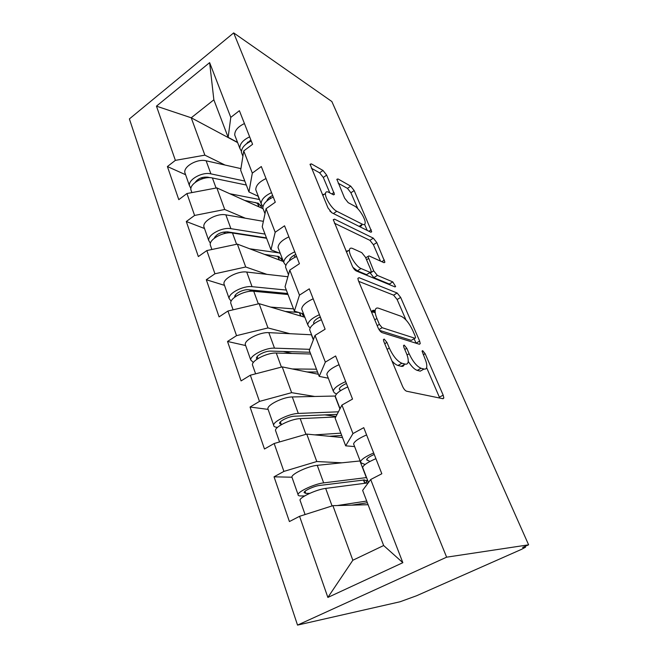 <?xml version="1.0" encoding="UTF-8"?>
<svg xmlns="http://www.w3.org/2000/svg" width="658" height="658" viewBox="0 0 658 658"><rect width="100%" height="100%" fill="white"/><g stroke="black" fill="none" stroke-linecap="round" stroke-linejoin="round"><path stroke-width="0.99" d="M384.173 339.067L383.408 339.643L383.811 341.494L402.597 386.435C403.831 389.084 405.163 390.679 406.603 391.214L443.04 398.732L443.837 398L443.171 395.137L425.15 353.708L422.65 350.632L422.049 351.092L424.772 358.215C426.294 361.768 426.952 364.622 426.771 366.786C426.532 368.661 425.611 369.409 423.999 369.039L421.046 368.266C416.843 366.473 412.87 361.637 409.136 353.749L406.8 348.288L404.176 345.08L403.502 345.59L403.913 347.432L406.257 352.927C407.746 356.471 408.388 359.35 408.199 361.571C407.927 363.668 406.891 364.499 405.073 364.088L401.882 363.249C397.342 361.341 393.155 356.291 389.322 348.09L386.945 342.415L384.173 339.067M326.672 175.118L322.988 170.455L311.382 163.883L310.074 164.237L328.013 207.969L331.862 212.773L370.709 232.167L371.704 231.756L354.168 190.565L350.73 186.156L338.006 178.96L336.871 179.28L344.595 198.116L348.189 202.664L354.522 206.044C358.914 208.15 365.815 219.262 365.149 223.152C364.951 224.658 364.022 225.02 362.377 224.23L336.789 211.276C332.109 209.178 324.756 197.606 325.48 193.46C325.735 191.717 326.837 191.338 328.803 192.333L333.261 194.702L334.453 194.307L326.672 175.118L323.308 177.479L319.624 172.824L311.399 168.234M331.854 101.529L528.613 544.824L446.626 557.178L233.689 32.9L331.854 101.529M359.054 277.684L357.886 278.35L358.396 280.662L378.095 327.807C379.271 330.341 380.595 331.936 382.059 332.611L419.385 344.257L420.248 343.616L419.648 341.066L400.656 297.408L397.128 292.999L359.054 277.684L357.878 278.433M352.318 266.12L333.293 219.665L334.535 219.155L373.308 238.155L376.795 242.563L384.914 262.18L383.943 262.657L369.023 255.913L367.962 256.431L373.695 270.841L377.371 275.406L392.785 281.904L395.623 286.551L394.973 286.921L356.217 270.931C354.736 270.117 353.436 268.522 352.318 266.12M446.626 557.178L297.531 625.1L129.387 118.917L233.689 32.9M185.597 174.724L167.403 166.548L178.787 199.662L186.946 193.534L216.827 187.884L263.093 208.734M167.403 166.548L175.373 160.363L156.456 106.152L209.631 62.625L230.785 117.371L239.389 110.7L252.582 144.308L243.748 150.929L252.318 173.12L261.3 166.532L275.291 202.203L266.071 208.709L275.176 232.266L284.552 225.801L299.423 263.71L289.791 270.093L299.472 295.146L309.276 288.829L325.118 329.206L315.026 335.416L325.34 362.114L335.621 355.978L352.532 399.069L341.938 405.073L352.959 433.581L363.751 427.667L381.829 473.752L370.701 479.509L402.844 562.689L327.873 597.431L299.571 516.308L332.907 505.665L368.093 504.711M291.963 477.215L274.041 476.82L289.413 521.555L299.571 516.308M274.041 476.82L283.902 471.408L274.164 443.508L306.76 434.091L342.522 437.562M268.11 409.391L250.056 407.031L264.475 449.003L274.164 443.508M250.056 407.031L259.474 401.405L250.336 375.208L282.216 366.893L318.414 374.279M245.664 345.557L227.52 341.461L241.075 380.908L250.336 375.208M227.52 341.461L236.535 335.654L227.939 311.02L259.129 303.675L304.86 317.263M224.501 285.358L206.308 279.732L219.073 316.885L227.939 311.02M206.308 279.732L214.944 273.777L206.842 250.566L237.365 244.11L283.417 261.547M204.506 228.507L186.296 221.524L198.346 256.571L206.842 250.566M186.296 221.524L194.595 215.446L186.946 193.534M258.314 196.323L248.954 191.955L240.68 170.233L243.748 150.929M216.827 187.884L224.723 209.491L245.311 218.209M248.954 191.955L252.318 173.12M194.595 215.446L224.723 209.491M280.283 253.412L270.989 249.793L262.221 226.771L266.071 208.709M237.365 244.11L245.722 266.992L266.893 274.353M270.989 249.793L275.176 232.266M214.944 273.777L245.722 266.992M303.577 313.94L294.365 311.152L285.054 286.724L289.791 270.093M259.129 303.675L267.987 327.939L289.939 333.696M294.365 311.152L299.472 295.146M236.535 335.654L267.987 327.939M328.309 378.21L319.212 376.384L309.309 350.393L315.026 335.416M282.216 366.893L291.634 392.67L314.763 396.47M319.212 376.384L325.34 362.114M259.474 401.405L291.634 392.67M354.621 446.576L345.672 445.836L335.119 418.151L341.938 405.073M306.76 434.091L316.786 461.529L341.93 462.813M345.672 445.836L352.959 433.581M283.902 471.408L316.786 461.529M528.613 544.824L522.616 547.481L525.545 547.193L521.547 549.34L416.58 595.753L400.064 601.766L297.531 625.1M332.907 505.665L352.836 560.246L383.647 545.531L362.64 490.391L370.701 479.509M383.647 545.531L402.844 562.689M327.873 597.431L352.836 560.246M237.546 142.367L228.153 137.341L213.858 99.819L191.231 117.798L204.877 155.156L225.02 165.043M237.645 142.613L191.231 117.798L156.456 106.152M228.153 137.341L230.785 117.371M213.858 99.819L209.631 62.625M175.373 160.363L204.877 155.156M372.272 310.773L375.142 311.777M391.921 360.888C394.191 363.455 396.215 364.976 397.991 365.47L401.882 363.249M404.201 364.581C403.749 366.087 402.754 366.654 401.207 366.292L397.991 365.47M408.215 361.39C411.489 366.481 414.507 369.483 417.271 370.388L421.046 368.266M422.888 369.664L420.24 371.145L417.271 370.388M439.741 398.049L426.606 367.608M405.97 319.936L397.136 299.538L393.607 295.146L358.676 281.353M416.045 343.213L414.112 338.738M379.37 324.353L382.125 327.692L414.943 338.253L415.568 337.809L415.149 336.041L412.78 330.571C409.26 323.177 405.427 318.431 401.265 316.334L378.663 308.248C376.631 307.574 375.463 308.339 375.167 310.551C374.986 312.566 375.57 315.215 376.919 318.505L379.37 324.353L377.199 325.661M411.916 340.013L411.299 340.375L379.551 330.374M371.523 312.089C372.017 310.453 373.144 309.934 374.92 310.518L375.101 310.584M334.371 223.177L369.928 240.351L373.308 238.155M380.497 261.094L373.415 244.743L369.928 240.351M369.936 272.618L373.81 277.643L389.306 284.05L392.785 281.904M390.507 285.087L389.306 284.05M352.565 248.477C350.73 247.696 349.686 248.206 349.431 250.007C348.641 254.588 356.332 266.868 361.02 268.522L370.158 272.371L371.235 271.795L370.725 269.566L365.47 257.253L361.76 252.631L352.565 248.477M348.493 250.624L346.116 251.29M352.869 267.263L357.384 270.841L361.02 268.522M370.257 272.412L366.564 274.641L357.384 270.841M329.806 192.868L323.308 177.479M324.304 194.274L322.453 194.661M329.822 210.947L332.019 212.855M360.008 226.829L361.801 225.365M357.837 208.751L350.92 192.778L347.482 188.385L338.204 183.212M367.222 230.423L364.606 224.386M365.437 483.219L366.917 481.228L364.548 479.929L319.549 485.464C314.261 486.023 304.128 490.654 304.078 492.529L305.764 493.385L309.696 493.368M363.463 479.962L364.746 483.309M304.695 495.926L300.895 495.959C298.847 495.968 297.901 495.49 298.049 494.545C298.115 491.452 314.943 483.77 323.654 482.882L366.555 477.576M300.295 500.935L299.99 500.072C300.089 497.045 316.959 489.355 325.669 488.409L368.225 482.849M320.841 509.514L328.103 507.195M337.315 505.541L366.703 501.051M367.345 502.737L351.767 505.155M292.226 477.971L291.889 477.017C291.872 473.719 308.536 466.02 317.246 465.338L360.156 460.945M368.332 482.709L367.205 482.988M363.734 479.945L365.009 483.276M373.686 452.984C365.79 456.397 361.382 459.317 360.461 461.751L361.291 462.969L365.108 464.482M366.596 434.93C358.774 438.335 354.44 441.321 353.585 443.887L353.996 444.931M369.928 461.472L366.638 459.588C367.148 458.165 369.689 456.455 374.254 454.431M375.915 458.667C367.995 462.089 363.57 464.984 362.632 467.377L362.994 468.323M324.838 414.885L336.041 416.391M337.102 414.351L294.439 416.21C289.15 416.3 279.395 420.964 279.535 423.324L281.492 424.616M277.528 427.363L276.673 427.281C274.608 427.042 273.605 426.343 273.654 425.167C273.407 421.276 289.602 413.545 298.313 413.438L338.434 411.801M275.875 431.484L275.48 430.357C275.258 426.524 291.494 418.792 300.204 418.628L335.736 416.966M314.869 434.872L340.836 433.153M341.708 435.44L329.403 436.287M268.291 409.909L267.864 408.7C267.543 404.629 283.59 396.881 292.3 396.955L335.35 396.026M283.228 351.471L291.938 353.469M252.911 366.177L252.433 364.803C251.932 360.263 267.576 352.507 276.278 353.033L310.683 353.996M292.358 368.957L316.482 369.204M317.551 372.017L306.99 371.943M253.346 362.525L250.714 359.926C250.196 355.336 265.799 347.58 274.493 348.156L309.721 349.324M245.771 345.861L245.261 344.414C244.677 339.668 260.14 331.912 268.834 332.644L311.604 334.782M310.025 352.269L270.833 351.101C265.544 350.772 256.143 355.452 256.456 358.24L256.924 359.252M298.691 312.46L285.276 311.448M299.382 312.673L300.665 316.021M248.79 289.783L253.47 291.247M231.279 304.638L230.719 303.058C229.971 297.901 245.072 290.137 253.741 291.272L288.023 294.513M270.553 307.072L293.501 308.873M299.67 312.756L300.953 316.103M303.108 316.745L303.248 315.593L301.816 313.405M231.131 301.232L229.107 298.461C228.334 293.262 243.394 285.49 252.063 286.674L286.337 290.071M224.534 285.473L223.959 283.837C223.136 278.499 238.064 270.726 246.725 272.042L287.891 276.755M287.636 293.493L248.592 289.759C243.32 289.068 234.248 293.756 234.709 296.914L234.741 297.177M281.756 260.913L281.805 259.811L278.885 256.587L264.467 254.375M277.766 256.242L279.181 259.943M223.07 232.118L225.924 233.228M210.856 246.561L210.239 244.801C209.269 239.101 223.852 231.336 232.488 233.014L266.605 238.278M249.686 248.773L278.86 252.861M278.038 256.316L279.469 260.05M210.404 243.304L208.709 240.45C207.722 234.717 222.272 226.952 230.9 228.671L265.01 234.084M204.49 228.449L203.848 226.64C202.812 220.775 217.239 213.019 225.859 214.853L263.381 221.327M266.457 237.892L227.602 231.879C220.981 231.846 216.523 233.985 214.237 238.311M261.489 208.018L261.481 206.941L258.454 203.322L244.611 200.402M255.041 202.401L257.582 203.561L258.833 206.818M201.109 177.857L202.804 178.631M191.552 191.651L190.869 189.734C189.71 183.557 203.816 175.809 212.402 177.973L246.322 185.038M229.782 193.723L259.556 199.547M257.607 202.993L259.12 206.949M190.91 188.509L189.43 185.622C188.254 179.412 202.319 171.664 210.905 173.86L244.809 181.065M185.523 174.518L184.832 172.544C183.607 166.235 197.564 158.488 206.135 160.799L240.935 168.621M210.223 177.693L207.772 177.175C202.179 176.731 197.976 178.483 195.163 182.447M345.68 381.607C338.072 384.988 333.935 388.146 333.269 391.099L334.239 392.727L336.493 394.027M339.043 364.696C331.5 368.061 327.429 371.285 326.829 374.344L327.339 375.677M340.712 390.572L339.281 389.084C339.643 387.365 342.02 385.498 346.421 383.491M347.769 386.937C340.137 390.317 335.983 393.459 335.3 396.371L335.777 397.613M375.233 312.764L371.721 311.547M319.426 314.689C312.081 318.028 308.191 321.4 307.755 324.789L308.849 326.771L310.239 327.774M313.192 298.806C305.912 302.145 302.08 305.559 301.693 309.054L302.302 310.625M320.816 318.233L319.591 317.279M313.973 323.851L313.603 322.913C313.833 320.931 316.07 318.949 320.306 316.942M321.384 319.689C314.022 323.029 310.115 326.384 309.663 329.748L310.239 331.245M294.759 251.817C287.661 255.123 283.993 258.66 283.762 262.443L285.802 265.445M288.895 236.88C281.854 240.178 278.244 243.756 278.054 247.63L278.745 249.415M295.409 257.048L293.665 255.501M289.471 260.757L289.462 260.7C289.578 258.487 291.683 256.39 295.771 254.399M296.602 256.521C289.487 259.828 285.802 263.356 285.556 267.107L286.222 268.834M271.54 192.638C264.672 195.903 261.21 199.596 261.16 203.717L262.92 206.719M266.021 178.565C259.203 181.822 255.789 185.548 255.781 189.743L256.538 191.717M270.808 198.272L269.747 197.227M266.811 201.011C267.469 198.905 269.426 197.079 272.667 195.508M273.276 197.063C266.391 200.336 262.92 204.013 262.846 208.117L263.587 210.034M249.645 136.839C242.999 140.064 239.726 143.88 239.833 148.297L241.404 151.291M244.431 123.556C237.834 126.764 234.61 130.613 234.75 135.096L235.572 137.234M247.992 142.753L247.466 142.194M245.747 144.382L250.871 139.957M251.282 141.018C244.62 144.242 241.33 148.05 241.428 152.45L242.234 154.54M525.125 547.094L524.854 546.485M387.11 349.382L389.322 348.09M401.207 366.292L405.073 364.088M404.777 349.456L406.8 348.288M407.047 354.958L409.136 353.749M420.24 371.145L423.999 369.039M423.283 354.769L425.15 353.708M439.404 397.177L443.171 395.137M384.741 343.715L386.945 342.415M393.607 295.146L397.128 292.999M397.136 299.538L400.656 297.408M416.021 343.163L419.648 341.066M379 329.559L382.125 327.692M411.299 340.375L414.943 338.253M374.756 319.813L376.919 318.505M333.285 219.994L334.535 219.155M373.415 244.743L376.795 242.563M381.813 261.687L384.404 260.05M366.555 259.795L368.455 258.586M370.133 273.086L373.695 270.841M373.81 277.643L377.371 275.406M366.564 274.641L370.158 272.371M331.821 193.937L334.017 192.432M333.425 213.554L336.789 211.276M359.12 226.385L362.377 224.23M336.888 179.741L338.006 178.96M347.482 188.385L350.73 186.156M350.92 192.778L354.168 190.565M368.924 231.279L371.227 229.774M310.099 164.796L311.382 163.883M319.624 172.824L322.988 170.455M305.024 491.296L305.764 493.385M325.669 488.409L332.06 505.936M317.246 465.338L323.654 482.882M359.942 460.97L366.341 477.601M367.115 460.312L366.728 459.309M280.366 421.877L281.336 424.599M300.204 418.628L305.937 434.329M292.3 396.955L298.313 413.438M334.955 396.026L339.923 408.939M257.179 356.603L257.895 358.61M276.278 353.033L281.41 367.098M268.834 332.644L274.493 348.156M311.39 334.774L313.34 339.841M235.342 295.121L235.803 296.413M253.741 291.272L258.339 303.864M246.725 272.042L252.063 286.674M214.73 237.102L214.969 237.76M232.488 233.014L236.592 244.274M225.859 214.853L230.9 228.671M212.402 177.973L216.071 188.023M258.076 196.207L259.342 199.506M206.135 160.799L210.905 173.86M339.849 390.054L339.339 388.746M314.113 323.744L313.644 322.527M525.495 547.078L525.174 546.346M442.637 398.649L443.837 398M419.22 344.208L420.248 343.616M371.754 312.624L375.167 310.551M384.075 262.707L384.914 262.18M365.733 257.862L367.962 256.431M394.997 286.937L395.623 286.551M346.404 251.981L349.431 250.007M333.639 194.867L334.453 194.307M322.741 195.36L325.48 193.46M370.931 232.258L371.704 231.756M299.99 500.072L305.082 514.548M291.889 477.017L298.049 494.545M366.605 480.414L366.917 481.228M360.461 461.751L353.585 443.887M368.464 482.536L362.632 467.377M275.48 430.357L279.56 441.946M267.864 408.7L273.654 425.167M252.433 364.803L255.608 373.834M245.261 344.414L250.714 359.926M230.719 303.058L233.096 309.803M302.705 314.179L303.248 315.593M223.959 283.837L229.107 298.461M210.239 244.801L211.884 249.497M281.188 258.216L281.805 259.811M203.848 226.64L208.709 240.45M190.869 189.734L191.881 192.605M260.807 205.189L261.481 206.941M184.832 172.544L189.43 185.622M333.269 391.099L326.829 374.344M340.046 408.7L335.3 396.371M307.755 324.789L301.693 309.054M313.438 339.569L309.663 329.748M283.762 262.443L278.054 247.63M288.475 274.699L285.556 267.107M261.16 203.717L255.781 189.743M265.01 213.718L262.846 208.117M239.833 148.297L234.75 135.096M242.901 156.275L241.428 152.45"/></g></svg>
